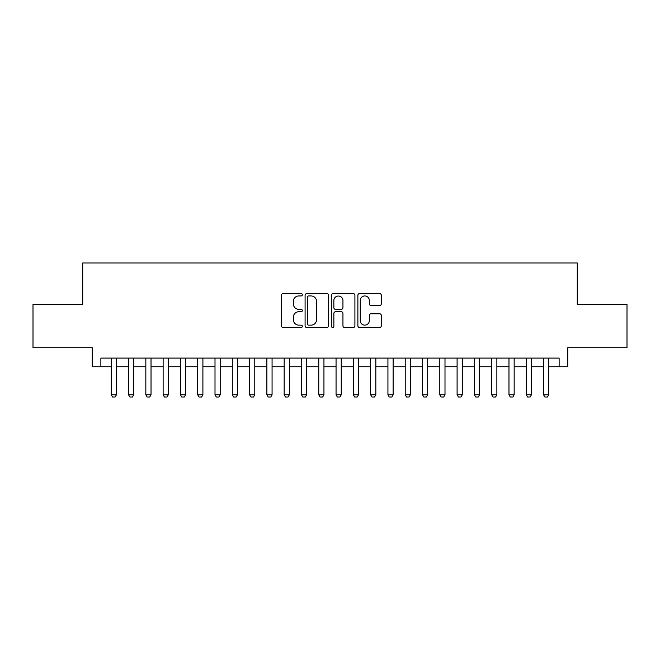 <?xml version="1.0" encoding="UTF-8"?>
<svg xmlns="http://www.w3.org/2000/svg" width="660" height="660" viewBox="0 0 660 660"><rect width="100%" height="100%" fill="white"/><g stroke="black" fill="none" stroke-linecap="round" stroke-linejoin="round"><path stroke-width="0.99" d="M302.329 294.764A1.188 1.188 0 0 0 301.141 293.568L283.107 293.568A1.7 1.7 0 0 0 281.416 295.267L281.416 325.825A1.7 1.7 0 0 0 283.107 327.517L301.141 327.517A1.188 1.188 0 0 0 302.329 326.329A1.188 1.188 0 0 0 301.141 325.141L298.807 325.141A5.428 5.428 0 0 1 293.378 319.712L293.378 317.163A5.428 5.428 0 0 1 298.807 311.734L301.141 311.734A1.188 1.188 0 0 0 302.329 310.546A1.188 1.188 0 0 0 301.141 309.358L298.807 309.358A5.428 5.428 0 0 1 293.378 303.93L293.378 301.381A5.428 5.428 0 0 1 298.807 295.952L301.141 295.952A1.188 1.188 0 0 0 302.329 294.764M379.607 305.539A1.7 1.7 0 0 0 381.307 303.839L381.307 295.267A1.7 1.7 0 0 0 379.607 293.568L359.576 293.568A1.7 1.7 0 0 0 357.877 295.267L357.877 325.825A1.7 1.7 0 0 0 359.576 327.517L379.607 327.517A1.7 1.7 0 0 0 381.307 325.825L381.307 315.472A1.7 1.7 0 0 0 379.607 313.772L371.036 313.772A1.7 1.7 0 0 0 369.336 315.472L369.336 320.603A4.537 4.537 0 0 1 364.798 325.141A4.537 4.537 0 0 1 360.253 320.603L360.253 300.49A4.537 4.537 0 0 1 364.798 295.952A4.537 4.537 0 0 1 369.336 300.49L369.336 303.839A1.7 1.7 0 0 0 371.036 305.539L379.607 305.539M100.873 366.745L100.873 358.099L559.127 358.099L559.127 366.745L567.773 366.745L567.773 347.721L627 347.721L627 304.491L577.285 304.491L577.285 262.993L82.715 262.993L82.715 304.491L33 304.491L33 347.721L92.227 347.721L92.227 366.745L111.251 366.745M328.515 295.267A1.7 1.7 0 0 0 326.815 293.568L306.784 293.568A1.7 1.7 0 0 0 305.093 295.267L305.093 325.825A1.7 1.7 0 0 0 306.784 327.517L326.815 327.517A1.7 1.7 0 0 0 328.515 325.825L328.515 295.267M333.185 293.568L353.215 293.568A1.7 1.7 0 0 1 354.907 295.267L354.907 325.825A1.7 1.7 0 0 1 353.215 327.517L344.644 327.517A1.7 1.7 0 0 1 342.944 325.825L342.944 313.434A1.7 1.7 0 0 0 341.245 311.734L335.56 311.734A1.7 1.7 0 0 0 333.861 313.434L333.861 326.329A1.188 1.188 0 0 1 332.673 327.517A1.188 1.188 0 0 1 331.485 326.329L331.485 295.267A1.7 1.7 0 0 1 333.185 293.568M116.44 366.745L128.543 366.745M133.732 366.745L145.835 366.745M151.024 366.745L163.127 366.745M168.316 366.745L180.419 366.745M185.608 366.745L197.711 366.745M202.9 366.745L215.003 366.745M220.192 366.745L232.295 366.745M237.484 366.745L249.587 366.745M254.776 366.745L266.879 366.745M272.068 366.745L284.171 366.745M289.361 366.745L301.463 366.745M306.652 366.745L318.763 366.745M323.945 366.745L336.055 366.745M341.236 366.745L353.347 366.745M358.537 366.745L370.639 366.745M375.829 366.745L387.932 366.745M393.121 366.745L405.224 366.745M410.413 366.745L422.515 366.745M427.705 366.745L439.808 366.745M444.997 366.745L457.099 366.745M462.289 366.745L474.391 366.745M479.581 366.745L491.683 366.745M496.873 366.745L508.976 366.745M514.165 366.745L526.267 366.745M531.457 366.745L543.559 366.745M548.749 366.745L559.127 366.745M308.657 295.952A1.188 1.188 0 0 0 307.469 297.14L307.469 323.953A1.188 1.188 0 0 0 308.657 325.141L311.116 325.141A5.428 5.428 0 0 0 316.544 319.712L316.544 301.381A5.428 5.428 0 0 0 311.116 295.952L308.657 295.952M342.944 300.572A4.537 4.537 0 0 0 338.399 296.035A4.537 4.537 0 0 0 333.861 300.572L333.861 307.659A1.7 1.7 0 0 0 335.56 309.358L341.245 309.358A1.7 1.7 0 0 0 342.944 307.659L342.944 300.572M116.44 358.099L116.44 394.762L115.137 397.007L112.546 397.007L111.251 394.762L111.251 358.099M111.251 394.762L116.44 394.762M133.732 358.099L133.732 394.762L132.429 397.007L129.838 397.007L128.543 394.762L128.543 358.099M128.543 394.762L133.732 394.762M151.024 358.099L151.024 394.762L149.721 397.007L147.13 397.007L145.835 394.762L145.835 358.099M145.835 394.762L151.024 394.762M168.316 358.099L168.316 394.762L167.021 397.007L164.423 397.007L163.127 394.762L163.127 358.099M163.127 394.762L168.316 394.762M185.608 358.099L185.608 394.762L184.313 397.007L181.714 397.007L180.419 394.762L180.419 358.099M180.419 394.762L185.608 394.762M202.9 358.099L202.9 394.762L201.605 397.007L199.006 397.007L197.711 394.762L197.711 358.099M197.711 394.762L202.9 394.762M220.192 358.099L220.192 394.762L218.897 397.007L216.298 397.007L215.003 394.762L215.003 358.099M215.003 394.762L220.192 394.762M237.484 358.099L237.484 394.762L236.189 397.007L233.59 397.007L232.295 394.762L232.295 358.099M232.295 394.762L237.484 394.762M254.776 358.099L254.776 394.762L253.481 397.007L250.882 397.007L249.587 394.762L249.587 358.099M249.587 394.762L254.776 394.762M272.068 358.099L272.068 394.762L270.773 397.007L268.183 397.007L266.879 394.762L266.879 358.099M266.879 394.762L272.068 394.762M289.361 358.099L289.361 394.762L288.065 397.007L285.475 397.007L284.171 394.762L284.171 358.099M284.171 394.762L289.361 394.762M306.652 358.099L306.652 394.762L305.357 397.007L302.767 397.007L301.463 394.762L301.463 358.099M301.463 394.762L306.652 394.762M323.945 358.099L323.945 394.762L322.649 397.007L320.059 397.007L318.763 394.762L318.763 358.099M318.763 394.762L323.945 394.762M341.236 358.099L341.236 394.762L339.941 397.007L337.351 397.007L336.055 394.762L336.055 358.099M336.055 394.762L341.236 394.762M358.537 358.099L358.537 394.762L357.233 397.007L354.643 397.007L353.347 394.762L353.347 358.099M353.347 394.762L358.537 394.762M375.829 358.099L375.829 394.762L374.525 397.007L371.935 397.007L370.639 394.762L370.639 358.099M370.639 394.762L375.829 394.762M393.121 358.099L393.121 394.762L391.817 397.007L389.227 397.007L387.932 394.762L387.932 358.099M387.932 394.762L393.121 394.762M410.413 358.099L410.413 394.762L409.117 397.007L406.519 397.007L405.224 394.762L405.224 358.099M405.224 394.762L410.413 394.762M427.705 358.099L427.705 394.762L426.409 397.007L423.811 397.007L422.515 394.762L422.515 358.099M422.515 394.762L427.705 394.762M444.997 358.099L444.997 394.762L443.702 397.007L441.103 397.007L439.808 394.762L439.808 358.099M439.808 394.762L444.997 394.762M462.289 358.099L462.289 394.762L460.993 397.007L458.395 397.007L457.099 394.762L457.099 358.099M457.099 394.762L462.289 394.762M479.581 358.099L479.581 394.762L478.285 397.007L475.687 397.007L474.391 394.762L474.391 358.099M474.391 394.762L479.581 394.762M496.873 358.099L496.873 394.762L495.577 397.007L492.979 397.007L491.683 394.762L491.683 358.099M491.683 394.762L496.873 394.762M514.165 358.099L514.165 394.762L512.869 397.007L510.279 397.007L508.976 394.762L508.976 358.099M508.976 394.762L514.165 394.762M531.457 358.099L531.457 394.762L530.161 397.007L527.571 397.007L526.267 394.762L526.267 358.099M526.267 394.762L531.457 394.762M548.749 358.099L548.749 394.762L547.453 397.007L544.863 397.007L543.559 394.762L543.559 358.099M543.559 394.762L548.749 394.762"/></g></svg>
